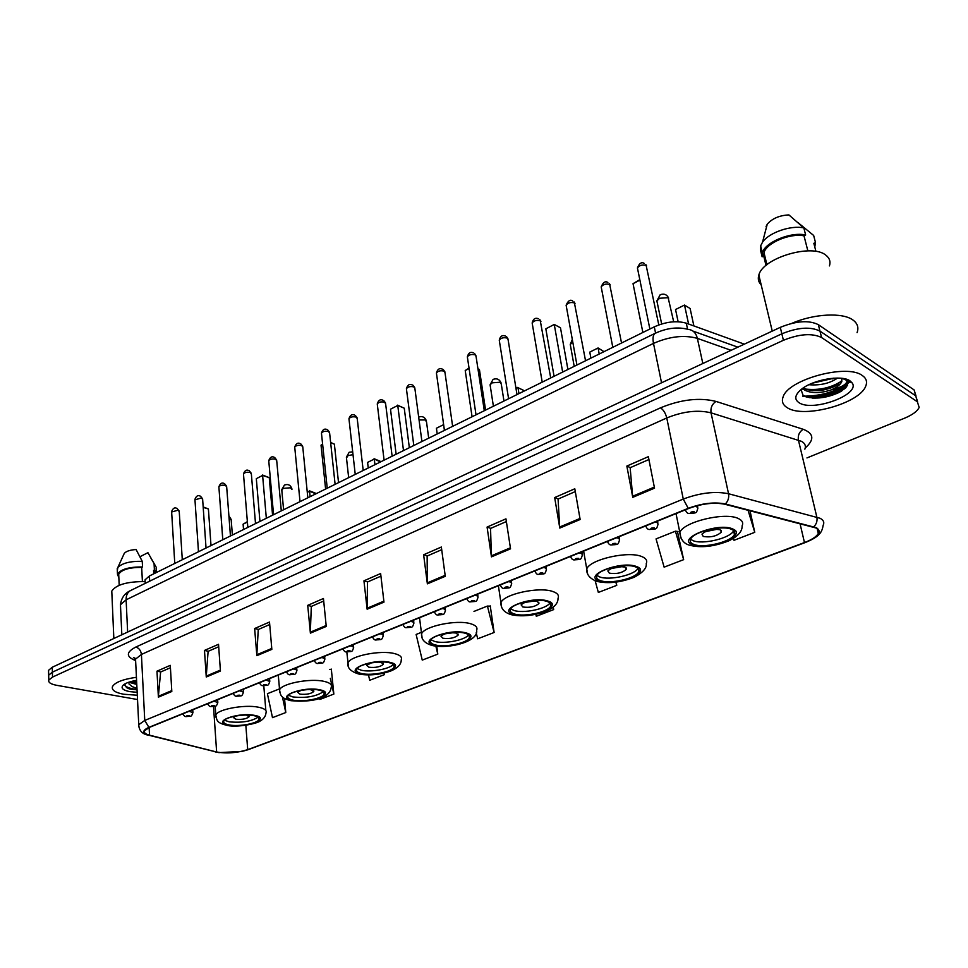 <?xml version="1.0" encoding="UTF-8"?>
<svg xmlns="http://www.w3.org/2000/svg" width="968" height="968" viewBox="0 0 968 968"><rect width="100%" height="100%" fill="white"/><g stroke="black" fill="none" stroke-linecap="round" stroke-linejoin="round"><path stroke-width="1.45" d="M145.164 581.925L145.055 579.844L149.411 575.96L654.295 326.845C665.996 321.666 676.656 320.444 686.288 323.191L744.319 344.148M802.617 396.154C821.384 396.299 837.405 391.362 850.678 381.331M915.922 395.67L914.095 389.91L818.335 324.655C808.861 319.984 796.18 320.88 780.293 327.353L52.26 667.255L48.545 670.328L48.581 671.901M806.949 457.924L904.62 418.164C912.449 414.885 917.301 411.303 919.164 407.431L917.361 401.768L821.602 337.554L819.956 331.092C810.494 326.458 797.789 327.365 781.854 333.815L52.393 672.167L48.666 675.216L48.703 676.777L48.666 675.216L52.393 672.167L781.854 333.815C797.789 327.365 810.494 326.458 819.956 331.092L915.728 395.827L819.956 331.092L818.335 324.655M917.543 401.538L915.728 395.827L917.543 401.538M862.27 375.499C846.891 363.46 788.218 379.529 783.148 396.795C781.382 401.381 782.797 405.048 787.42 407.794C803.791 418.793 859.741 403.559 865.755 386.063C867.473 381.791 866.312 378.27 862.27 375.499C846.891 363.46 788.218 379.529 783.148 396.795C781.382 401.381 782.797 405.048 787.42 407.794C803.791 418.793 859.741 403.559 865.755 386.063C867.473 381.791 866.312 378.27 862.27 375.499M136.428 677.298C122.851 679.246 114.853 682.38 112.445 686.675C111.489 690.099 115.216 692.616 123.638 694.237L137.311 695.23L123.638 694.237C115.216 692.616 111.489 690.099 112.445 686.675C114.853 682.38 122.851 679.246 136.428 677.298M815.758 527.911C818.589 529.302 819.436 531.166 818.299 533.489C816.46 536.72 811.837 539.733 804.468 542.552L247.711 749.655C236.991 752.959 226.633 753.745 216.638 751.991L149.532 735.172C145.454 734.107 143.784 732.655 144.498 730.828L149.326 727.428L688.611 508.502C702.03 503.554 714.094 502.138 724.79 504.231L815.758 527.911M816.363 527.681L725.335 503.965C714.36 501.811 701.994 503.263 688.236 508.333L148.903 727.355C142.042 730.55 142.114 733.187 149.108 735.293L218.913 752.62L242.109 751.41L248.074 749.716L804.771 542.685C818.674 536.925 822.534 531.916 816.363 527.681M845.609 386.837C834.791 393.153 822.679 396.771 809.272 397.679M319.621 698.364L319.851 699.453L333.839 694.08L331.322 669.106L330.669 669.372M683.65 559.649L675.41 531.19L656.05 538.91L664.121 567.151L683.65 559.649L677.418 531.42M476.195 632.782L477.708 638.795L494.116 632.491L490.244 605.883L489.639 606.125M821.602 337.554C812.116 332.956 799.399 333.875 783.414 340.3L52.514 677.092L48.799 680.117C48.17 682.452 50.796 684.17 56.664 685.308L137.517 699.525M256.847 655.675L254.644 628.534L269.503 622.049L271.839 649.371L256.847 655.675L256.835 654.743L271.754 648.451M206.269 676.995L204.478 650.435L218.526 644.301L220.438 671.018L206.269 676.995L206.269 676.075L220.365 670.122M158.389 697.154L156.973 671.175L170.283 665.355L171.808 691.503L158.389 697.154L158.401 696.258L171.747 690.632M427.372 583.849L423.621 554.773L441.347 547.029L445.28 576.311L427.372 583.849L427.311 582.845L445.147 575.331M491.466 556.854L487.073 527.076L505.949 518.836L510.547 548.82L491.466 556.854L491.381 555.826L510.39 547.815M559.782 528.068L554.676 497.564L574.798 488.779L580.147 519.501L559.782 528.068L559.673 527.028L579.965 518.473M632.757 497.334L626.84 466.068L648.354 456.666L654.525 488.162L632.757 497.334L632.612 496.269L654.32 487.11M310.389 633.132L307.715 605.363L323.445 598.502L326.252 626.441L310.389 633.132L310.353 632.177L326.168 625.51M367.126 609.223L363.944 580.824L380.63 573.54L383.969 602.132L367.126 609.223L367.078 608.255L383.86 601.176M368.481 674.938L369.716 680.286L384.441 674.623L384.26 673.038M279.474 688.889L267.41 693.693L272.48 717.651L285.778 712.545L284.544 698.485M535.8 614.329L536.308 616.277L553.672 609.598L553.273 607.13M595.199 580.945L598.345 592.428L616.737 585.362L616.156 582.131M733.417 538.389L733.998 540.301L754.762 532.327L749.982 510.729M421.358 632.37L416.119 634.463L422.254 660.103L437.79 654.126L436.774 646.261M363.944 580.824L367.695 581.901M380.932 576.141L367.513 581.986L367.078 608.255M307.715 605.363L311.502 606.355M323.699 601.043L311.309 606.44L310.353 632.177M626.84 466.068L630.313 467.629M648.923 459.534L630.156 467.701L632.612 496.269M554.676 497.564L558.246 498.992M575.294 491.575L558.076 499.064L559.673 527.028M487.073 527.076L490.728 528.371M506.361 521.558L490.546 528.443L491.381 555.826M423.621 554.773L427.336 555.947M441.711 549.691L427.142 556.031L427.311 582.845M156.973 671.175L160.809 671.925M170.428 667.739L160.615 672.01L158.401 696.258M204.478 650.435L208.314 651.258M218.707 646.733L208.108 651.343L206.269 676.075M254.644 628.534L258.468 629.43M269.721 624.529L258.262 629.515L256.835 654.743M494.116 632.491L487.424 606.065L490.28 606.149M473.981 611.413L487.424 606.065M553.672 609.598L553.055 607.299M616.737 585.362L615.854 582.167M675.41 531.19L678.011 531.492M754.762 532.327L748.046 510.221M437.79 654.126L435.854 646.152M384.441 674.623L384.078 673.087M333.839 694.08L330.33 678.326M329.435 669.396L331.346 669.36M285.778 712.545L282.426 696.899M801.044 389.584L803.065 395.319L805.763 396.723C815.661 399.385 826.648 398.017 838.712 392.633L845.536 388.095L847.52 385.107L846.964 380.509C847.181 384.09 841.966 387.2 831.318 389.862C820.09 393.456 811.136 393.492 804.444 389.971L802.774 388.277M841.979 378.863L841.591 380.847L834.767 386.341C824.954 390.685 815.649 391.75 806.852 389.511L803.549 387.757M837.55 378.064C829.721 383.425 820.174 385.639 808.909 384.719M834.089 378.161L812.273 383.207M831.318 389.862C836.921 387.369 840.418 384.635 841.797 381.646L841.749 378.319M857.079 332.641C858.894 327.608 857.551 323.421 853.038 320.081C842.789 312.216 813.834 313.705 791.897 323.324M829.431 265.91C830.75 261.675 829.612 258.141 826.006 255.298C812.297 243.089 762.663 257.96 758.839 275.081C757.666 278.869 758.44 282.087 761.15 284.761M849.94 380.811C841.495 374.555 812.43 379.771 801.129 389.523C794.788 395.017 794.111 399.421 799.108 402.749C812.769 412.211 860.951 394.496 852.13 382.904L849.94 380.811M807.856 250.857L804.009 235.829C789.936 232.913 766.305 243.004 764.006 252.684L763.716 256L766.015 265.486M804.009 235.829L805.654 235.006L803.839 227.928L788.884 214.908C779.325 215.428 772.113 218.538 767.237 224.237L766.051 226.609M803.839 227.928C790.916 224.951 768.749 232.695 762.518 242.218L760.654 245.848L760.437 249.792L762.131 256.798L763.716 256M760.993 247.251L760.437 249.792M805.654 235.006C790.771 231.521 764.829 242.375 762.36 252.878L762.131 256.798M798.213 222.785L813.664 235.478L815.48 242.508L813.846 243.319L815.939 251.438M814.802 247.022L815.48 242.508M846.734 379.964L847.339 380.678M847.811 381.815L847.363 384.477C844.023 392.826 814.995 401.018 803.041 395.295M841.361 381.247C831.028 387.853 819.194 390.479 805.836 389.112M830.229 378.512L815.721 381.912M841.797 390.927L838.869 392.536C830.508 396.42 821.735 398.259 812.551 398.078M838.215 384.332L836.715 385.107C828.959 388.7 820.767 390.527 812.164 390.6M803.912 389.559L801.928 388.906M833.521 378.198L812.588 383.086M731.747 529.423C722.551 524.753 693.282 531.735 690.632 539.152C689.639 541.354 690.607 543.06 693.536 544.294C702.986 548.723 731.493 541.935 734.409 534.469C735.39 532.352 734.506 530.67 731.747 529.423M690.583 539.236L692.773 540.543C702.224 544.996 730.695 538.196 733.599 530.694L733.647 530.573M688.599 324.026L684.509 305.065L690.111 308.514L693.887 325.926M675.543 309.518L684.509 305.065L675.543 309.518L678.132 321.739M639.909 280.115L633.036 283.672L642.873 332.484M633.036 283.672L639.812 279.655M720.204 529.811C712.666 528.564 706.592 530.016 701.981 534.154L703.24 536.441C710.754 537.651 716.816 536.199 721.414 532.073L720.204 529.811M704.849 531.747L717.433 529.218M635.48 566.897C626.006 562.892 599.204 568.978 596.881 575.609C595.949 577.751 597.099 579.409 600.354 580.582C610.046 584.394 636.17 578.453 638.698 571.798C639.642 569.716 638.565 568.095 635.48 566.897M596.966 575.44L599.712 576.94C609.32 580.74 635.141 574.931 637.948 568.276M599.216 354.022L598.079 347.972L603.996 351.662M589.778 352.098L598.079 347.972L589.778 352.098L590.891 358.124M562.65 372.063L554.265 324.449L560.484 327.789L567.901 369.474M545.831 328.817L554.265 324.449L545.831 328.817L554.059 376.298M624.929 567.066C617.644 566.002 611.933 567.296 607.831 570.951L609.344 573.165C616.616 574.218 622.303 572.923 626.393 569.269L624.929 567.066M610.99 568.555L622.303 566.57M546.896 601.394C537.252 597.934 512.544 603.294 510.511 609.235C509.628 611.316 510.959 612.901 514.504 614.002C524.329 617.294 548.445 612.054 550.647 606.101C551.53 604.08 550.284 602.507 546.896 601.394M510.717 608.86L513.972 610.469C523.555 613.7 546.956 608.799 549.897 602.895M515.956 388.228L517.553 387.442L523.954 390.54L518.001 387.732L518.957 393.625M517.553 387.442L516.029 388.7M477.95 368.82L479.414 369.51L485.585 410.093M469.105 368.53L465.221 370.538L472.069 416.76M465.221 370.538L469.032 368.094M479.414 369.51L477.938 368.76M537.24 601.37C530.161 600.438 524.789 601.612 521.111 604.867L522.853 606.996C529.907 607.904 535.268 606.73 538.934 603.487L537.24 601.37M524.632 602.471L534.639 600.946M465.124 633.229C455.384 630.229 432.454 634.996 430.675 640.344C429.852 642.353 431.353 643.877 435.152 644.894C445.05 647.749 467.435 643.091 469.359 637.73C470.194 635.782 468.778 634.282 465.124 633.229M430.99 639.8L434.705 641.469C444.215 644.216 465.535 640.054 468.585 634.814M443.634 424.686L444.397 430.409M436.423 428.231L443.598 424.662L436.423 428.231L437.209 433.954M403.499 450.592L397.751 405.459L404.249 408.181L409.343 447.7M390.503 409.21L397.751 405.459L390.503 409.21L396.13 454.222M397.485 405.156L404.249 408.181M456.243 633.048C449.382 632.249 444.3 633.314 440.972 636.218L442.933 638.251C449.781 639.037 454.851 637.972 458.154 635.068L456.243 633.048M444.929 633.822L453.556 632.673M389.402 662.717C379.613 660.115 358.233 664.375 356.672 669.215C355.909 671.151 357.555 672.591 361.584 673.546C371.494 676.015 392.391 671.84 394.085 667C394.847 665.113 393.286 663.685 389.402 662.717M357.107 668.525L361.221 670.219C370.587 672.554 390.128 668.985 393.274 664.326M374.943 464.676L374.277 459.074L380.521 461.93M367.586 462.401L374.277 459.074L367.586 462.401L368.239 467.992M374.059 458.711L380.46 461.385M330.657 442.751L334.371 444.143L338.534 482.645M322.634 444.348L321.037 445.171L325.611 489.021M330.62 442.436L334.371 444.143M322.598 443.985L321.037 445.171M371.482 662.826L366.703 665.294L368.869 667.23C375.511 667.896 380.327 666.928 383.328 664.326L381.211 662.402L378.016 662.064M371.216 662.886L378.294 662.064M319.077 690.099C309.3 687.837 289.263 691.684 287.883 696.065C287.181 697.916 288.96 699.283 293.195 700.166C303.081 702.32 322.671 698.545 324.171 694.165C324.873 692.35 323.179 690.995 319.077 690.099M288.428 695.266L292.905 696.936C306.021 698.267 316.161 696.512 323.324 691.696M310.099 496.681L309.554 491.212L315.846 493.837M307.243 491.901L309.554 491.212L307.279 492.337M309.433 490.812L315.798 493.317M266.333 518.279L262.606 475.421L269.249 477.66L272.577 515.194M256.314 478.676L262.606 475.421L256.314 478.676L259.944 521.425M262.546 475.034L269.249 477.66M300.939 690.414L297.684 692.326L300.019 694.153C306.481 694.734 311.067 693.838 313.801 691.491L310.184 689.47M253.592 715.594C243.876 713.622 224.999 717.119 223.777 721.1C223.148 722.878 225.036 724.173 229.464 724.984C239.278 726.859 257.73 723.423 259.061 719.442C259.714 717.712 257.887 716.429 253.592 715.594M224.431 720.216L229.234 721.838C241.722 722.987 251.365 721.426 258.166 717.155M247.397 522.067L243.101 524.196L243.537 529.52M243.101 524.196L247.36 521.643M203.207 507.389L208.398 508.962L211 545.577M203.171 506.942L208.398 508.962M235.647 716.03L233.373 717.506L235.865 719.248C242.145 719.744 246.537 718.921 249.03 716.78L246.525 715.05M128.744 682.234L136.778 684.424M136.742 683.71L130.898 682.101M124.715 684.013L126.493 687.607L130.027 689.095L137.045 689.857M136.585 680.395C130.607 681.363 126.324 682.791 123.71 684.678C120.31 687.752 122.307 690.075 129.688 691.624L137.166 692.301M136.972 688.442L132.12 686.578L128.901 683.856M142.405 581.502L141.679 567.393C129.313 567.369 121.653 569.644 118.701 574.218L118.786 576.033M141.679 567.393L142.538 566.97L142.248 561.331L136.101 549.534C130.22 549.909 126.276 551.191 124.279 553.369L123.807 554.41M142.248 561.331C130.45 561.065 122.331 563.086 117.866 567.405L117.309 570.551M142.538 566.97C129.119 566.824 120.758 569.232 117.479 574.206L118.858 577.775M155.352 573.032L153.549 570.442L153.743 573.83M145.152 581.587C127.268 581.49 116.136 584.66 111.78 591.121L111.889 593.626M156.247 567.308L147.922 552.68L139.961 556.721M154.106 564.417L154.408 570.007L153.549 570.442M156.477 572.475L154.408 570.007M137.032 689.434C130.862 688.841 126.711 687.425 124.582 685.211M136.657 681.98L132.072 681.278M130.027 689.095L128.405 688.55M136.706 682.912L130.257 681.774M687.582 329.217L686.288 323.191M655.578 333.113L654.295 326.845M149.689 581.163L149.411 575.96M780.293 327.353L783.414 340.3M914.095 389.91L917.361 401.768M52.26 667.255L52.514 677.092M133.475 657.647L134.975 658.119M731.082 350.319L697.371 338.376L702.828 363.52M655.53 333.137L655.227 333.282C666.879 327.971 677.89 326.676 688.26 329.41C692.943 329.894 695.98 332.883 697.371 338.376C684.195 334.722 669.578 336.392 653.497 343.398L661.531 382.796M130.849 590.407L655.227 333.282C653.085 334.71 652.517 338.086 653.497 343.398L126.118 599.809L127.643 632.068M121.823 634.778L120.455 604.746C121.339 597.97 124.666 593.263 130.426 590.613C127.473 592.343 126.034 595.417 126.118 599.809L120.455 604.746L120.577 607.384M804.468 542.552L800.028 523.615M148.903 727.355L144.752 720.434L683.263 499.064C700.058 492.809 715.146 491.042 728.541 493.74L820.017 518.255C823.526 520.034 824.567 522.369 823.163 525.297C821.977 532.303 819.739 536.671 805.11 542.588L804.771 542.685M804.856 449.176C806.138 445.97 805.049 443.368 801.552 441.36L711.032 412.828C697.831 409.646 683.069 411.352 666.77 417.97L141.413 654.453L135.544 659.135L135.665 661.592M813.761 526.774C816.508 524.111 817.536 520.893 816.847 517.118L798.406 440.053C797.729 435.382 799.326 431.801 803.186 429.284C813.906 433.47 814.596 439.69 805.255 447.954M135.326 660.479C125.876 656.631 126.034 652.142 135.835 647.048L660.503 407.831C663.443 409.754 665.536 413.142 666.77 417.97L683.263 499.064L688.236 508.333M138.896 726.968L138.751 724.717L144.752 720.434L141.413 654.453C140.905 650.556 139.041 648.088 135.835 647.048M149.108 735.293L147.947 735.027M660.503 407.831C680.928 399.457 699.404 397.316 715.945 401.405C712.049 404.128 710.415 407.927 711.032 412.828L728.541 493.74C729.182 497.709 728.117 501.121 725.335 503.965M216.239 752.112L215.138 751.87M248.074 749.716L804.965 542.649M818.492 530.27L817.67 530.851M715.945 401.405L803.186 429.284M149.532 735.172L149.132 727.5M216.638 751.991L213.517 706.555M247.711 749.655L245.836 725.286M806.55 397.001C821.65 396.456 835.154 392.464 847.06 385.022M692.495 544.706C706.93 551.397 748.821 535.377 732.824 529C718.099 521.885 675.422 538.801 692.495 544.706M738.39 518.558C742.262 520.373 743.509 522.793 742.129 525.818C742.371 531.371 737.943 536.369 728.844 540.809C713.912 546.714 700.723 548.154 689.264 545.129C683.638 543.484 680.492 539.261 679.814 532.461C683.505 521.788 725.371 511.733 738.39 518.558M680.988 538.111L676.027 513.597M657.199 302.415L656.873 300.879L659.619 298.265L668.138 297.684L673.692 321.787M599.398 580.957C614.559 586.874 653.11 572.112 636.472 566.522C620.984 560.242 581.816 575.766 599.398 580.957M641.711 556.539C646.055 558.27 647.568 560.617 646.249 563.582C646.914 568.034 642.909 572.596 634.234 577.243C620.5 582.579 607.977 583.946 596.663 581.332C589.681 578.489 586.366 574.375 586.717 568.978C589.936 559.431 628.28 550.671 641.711 556.539M587.624 573.867L583.619 551.119M570.503 345.77L570.261 344.451L572.79 342.115M513.621 614.353C529.339 619.593 564.949 605.968 547.815 601.031C531.735 595.489 495.652 609.779 513.621 614.353M552.764 591.496C557.532 593.118 559.286 595.38 558.04 598.26C558.137 603.802 553.478 608.388 544.064 612.018C532.001 615.89 521.074 616.785 511.286 614.692C504.243 612.562 500.771 608.569 500.904 602.689C503.723 594.134 539.067 586.426 552.764 591.496M501.581 606.9L498.387 585.725M490.268 385.929L490.086 384.792L492.155 382.832L500.141 382.239L501.303 384.151L503.965 401.018M434.329 645.22C450.495 649.867 483.48 637.246 465.971 632.903C449.43 627.99 416.095 641.203 434.329 645.22M470.654 623.755C475.808 625.28 477.805 627.445 476.631 630.241C478.809 641.445 449.321 649.274 432.333 645.523C424.722 643.321 421.128 639.449 421.552 633.919C424.032 626.211 456.823 619.363 470.654 623.755M422.06 637.501L419.519 617.741M419.059 419.943L425.218 419.955L426.501 421.806L428.703 438.153M360.822 673.837C377.326 677.963 407.964 666.238 390.189 662.402C373.297 658.058 342.394 670.304 360.822 673.837M394.629 653.63C400.123 655.046 402.325 657.103 401.236 659.801C401.333 664.314 397.751 668.089 390.491 671.139C379.674 674.756 369.195 675.749 359.092 674.115C350.803 671.659 347.101 667.92 347.972 662.899C350.15 655.941 380.739 649.806 394.629 653.63M348.335 665.96L346.822 651.996M346.483 457.973L347.984 455.638L353.005 454.633M292.493 700.445C309.24 704.099 337.771 693.185 319.803 689.809C302.669 685.949 273.944 697.335 292.493 700.445M324.038 681.363C329.834 682.682 332.23 684.642 331.225 687.232C330.838 691.188 328.491 694.274 324.171 696.488C316.935 700.481 305.876 701.885 290.981 700.699C280.175 698.001 280.647 695.109 279.558 689.881C281.482 683.565 310.159 678.048 324.038 681.363M279.825 692.495L278.276 675.071M281.821 490.413L283.152 488.368L290.448 487.787L291.949 489.493M228.799 725.238C245.715 728.493 272.371 718.292 254.281 715.328C236.954 711.904 210.201 722.503 228.799 725.238M258.311 707.185C264.385 708.407 266.95 710.27 266.018 712.75C265.692 716.235 263.768 718.982 260.223 721.003C257.21 723.604 237.269 727.73 227.468 725.468C215.949 722.745 217.086 720.301 215.791 715.05C217.498 709.314 244.481 704.293 258.311 707.185M215.973 717.288L215.174 706.144M221.345 520.76L221.345 520.01M229.077 518.267L231.219 520.034L232.381 535.026M658.809 324.921L646.152 265.462C642.425 264.385 639.509 265.22 637.428 267.954L637.682 269.249M695.871 506.034L697.928 507.97C696.149 513.996 696.899 512.641 688.841 513.5C687.365 513.391 686.215 512.157 685.38 509.809M690.583 513.258C693.245 513.391 694.467 512.895 694.237 511.782C691.575 511.649 690.353 512.132 690.583 513.258M621.541 343.011L609.707 284.507C606.029 283.479 603.197 284.277 601.188 286.879L601.431 288.101M654.973 522.151L657.175 522.563L658.071 524.136C656.292 530.101 656.945 528.649 649.225 529.52C647.725 529.399 646.576 528.189 645.765 525.89M650.859 529.29C653.509 529.411 654.683 528.927 654.392 527.862C651.73 527.741 650.556 528.213 650.859 529.29M585.543 360.761L574.435 302.948C570.805 301.968 568.034 302.718 566.123 305.21L566.328 306.36M616.422 537.797L618.625 538.184L619.593 539.733C617.79 545.674 618.443 544.089 610.977 544.984C609.453 544.863 608.291 543.665 607.517 541.414M612.502 544.766C615.128 544.875 616.265 544.415 615.902 543.387C613.264 543.278 612.127 543.738 612.502 544.766M550.719 377.956L540.289 320.807C536.708 319.864 533.997 320.589 532.158 322.961L532.339 324.038M579.179 552.922L581.381 553.285L582.409 554.809C580.691 560.641 581.066 559.068 574 559.928C572.463 559.806 571.301 558.633 570.551 556.418M575.428 559.722C578.041 559.819 579.142 559.371 578.719 558.391C576.105 558.294 575.004 558.742 575.428 559.722M516.985 394.593L508.103 339.707L507.196 338.098C503.662 337.203 501.013 337.892 499.258 340.167L499.415 341.172M543.169 567.538L545.371 567.877L546.46 569.378C544.718 575.173 545.105 573.492 538.256 574.387C537.179 574.677 536.03 573.528 534.808 570.938M539.599 574.181C542.189 574.266 543.254 573.842 542.782 572.899C540.18 572.814 539.115 573.237 539.599 574.181M484.303 410.722L476.075 356.454L475.131 354.869C471.634 354.01 469.044 354.675 467.35 356.841L467.496 357.785M508.333 581.683L510.547 581.998L511.697 583.474C509.954 589.222 510.269 587.467 503.675 588.362C502.561 588.641 501.412 587.515 500.226 584.974M504.933 588.169C507.51 588.241 508.539 587.83 508.019 586.923C505.429 586.85 504.401 587.274 504.933 588.169M452.637 426.344L445.002 372.692L444.022 371.131C440.585 370.308 438.044 370.938 436.423 373.019L436.544 373.902M474.635 595.356L476.837 595.659L478.059 597.111C476.377 602.725 476.534 601.019 470.206 601.89C469.02 602.132 467.871 601.019 466.757 598.563M471.38 601.709C473.945 601.769 474.937 601.37 474.368 600.499C471.803 600.438 470.799 600.85 471.38 601.709M421.915 441.505L414.873 388.446L413.844 386.897C410.444 386.123 407.964 386.728 406.403 388.712L406.512 389.547M442.001 608.606L444.203 608.896L445.474 610.312C443.731 615.902 443.997 614.087 437.79 614.995C436.58 615.224 435.431 614.135 434.354 611.716L434.366 611.776M438.891 614.813C441.432 614.874 442.4 614.474 441.783 613.651C439.23 613.603 438.274 613.99 438.891 614.813M392.125 456.206L385.615 403.729L384.562 402.216C381.198 401.466 378.766 402.047 377.254 403.946L377.351 404.733M410.384 621.444L412.586 621.71L413.917 623.102C412.162 628.655 412.368 626.768 406.379 627.688C405.156 627.917 404.007 626.84 402.942 624.469L402.942 624.469M407.419 627.518C409.936 627.554 410.88 627.179 410.214 626.393C407.685 626.344 406.754 626.72 407.419 627.518M363.194 470.472L357.216 418.575L356.115 417.087C352.8 416.373 350.404 416.93 348.952 418.757L349.037 419.483M379.746 633.883L381.936 634.137L383.316 635.492C381.61 640.973 381.682 639.086 375.923 639.993C374.664 640.199 373.515 639.146 372.499 636.823M376.903 639.824C379.408 639.86 380.315 639.497 379.625 638.735C377.109 638.698 376.201 639.061 376.903 639.824M335.109 484.339L329.616 432.999L328.479 431.522C325.2 430.845 322.864 431.389 321.461 433.132L321.533 433.821M350.029 645.946L352.219 646.176L353.659 647.507C351.82 653.001 352.195 650.932 346.387 651.924C345.104 652.13 343.967 651.101 342.974 648.814M347.318 651.766C349.799 651.791 350.682 651.44 349.944 650.702C347.451 650.678 346.58 651.04 347.318 651.766M307.824 497.806L302.79 447.01L301.629 445.57C298.386 444.917 296.087 445.437 294.732 447.107L294.792 447.748M321.195 657.647L323.385 657.865L324.873 659.172C322.997 664.629 323.409 662.487 317.734 663.504C316.439 663.709 315.302 662.693 314.322 660.442M318.605 663.358C321.074 663.37 321.933 663.032 321.158 662.318C318.69 662.306 317.843 662.644 318.605 663.358M281.301 510.886L276.715 460.635L275.517 459.219C272.31 458.59 270.06 459.086 268.753 460.707L268.801 461.3M293.219 669.009L295.397 669.215L296.934 670.485C295.119 675.87 295.313 673.764 289.916 674.744C288.585 674.938 287.46 673.934 286.516 671.731M290.739 674.599C293.195 674.611 294.018 674.273 293.219 673.595C290.763 673.583 289.94 673.922 290.739 674.599M255.516 523.603L251.353 473.884L250.119 472.493C246.949 471.9 244.735 472.384 243.476 473.933L243.512 474.489M266.055 680.044L269.794 681.472C267.942 686.832 268.184 684.654 262.897 685.659C261.566 685.852 260.44 684.872 259.509 682.694M263.683 685.513C266.115 685.525 266.914 685.199 266.091 684.545C263.647 684.545 262.848 684.872 263.683 685.513M230.444 535.982L226.669 486.771L225.411 485.416C222.277 484.847 220.099 485.307 218.877 486.795L218.913 487.327M239.653 690.753L243.44 692.144C241.649 697.432 241.673 695.29 236.64 696.258C235.297 696.452 234.171 695.472 233.264 693.342M237.39 696.125C239.798 696.125 240.584 695.81 239.725 695.181C237.305 695.181 236.531 695.496 237.39 696.125M206.039 548.021L202.639 499.319L201.356 497.988L194.967 499.815M214.001 701.171L217.824 702.526C215.961 707.765 216.179 705.563 211.133 706.567C209.753 706.749 208.64 705.793 207.769 703.7M211.835 706.434C214.231 706.422 214.993 706.12 214.109 705.515C211.714 705.527 210.951 705.841 211.835 706.434M182.286 559.746L179.249 511.54L177.93 510.233L171.638 511.987M189.062 711.286L192.922 712.605C191.035 717.796 191.301 715.57 186.328 716.586C184.936 716.768 183.811 715.824 182.964 713.767M186.993 716.465C189.365 716.441 190.103 716.151 189.208 715.57C186.824 715.582 186.086 715.884 186.993 716.465M145.236 583.341L145.055 579.844M48.545 670.328L48.799 680.117M693.015 331.116L737.87 347.161M818.299 533.489L817.173 528.746M135.568 659.559L133.669 657.417L135.544 659.135L138.751 724.717C139.065 730.779 142.441 734.301 148.891 735.269L218.913 752.62M242.109 751.41L248.34 749.631M841.591 380.847L841.797 381.646M842.378 378.391L846.964 380.509M847.278 380.654L852.13 382.904M764.006 252.684L766.922 264.724M767.237 224.237L762.518 242.218M760.654 245.848L762.36 252.878M758.839 275.081L772.246 331.104M847.532 385.107L847.363 384.477M836.715 385.107L834.767 386.341M802.472 389.1L803.525 389.196M833.811 378.173L832.674 378.899M733.599 530.694L734.409 534.469M721.039 530.307L721.414 532.073M668.67 298.12C666.819 294.441 663.987 293.328 660.176 294.768L656.873 300.879L661.664 323.965M638.057 568.373L638.698 571.798M626.115 567.744L626.393 569.269M572.306 339.453L570.261 344.451L574.206 366.364M550.175 603.161L550.647 606.101M538.728 602.181L538.934 603.487M501.109 382.977C499.512 379.238 496.838 378.04 493.087 379.383L490.086 384.792L493.402 406.233M469.02 635.226L469.359 637.73M458.009 633.955L458.154 635.068M426.356 420.802C424.928 417.111 422.363 415.865 418.672 417.075M393.831 664.871L394.085 667M383.219 663.37L383.328 664.326M352.691 451.802L349.17 452.274L346.387 457.138L348.661 477.647M323.99 692.35L324.171 694.165M313.717 690.68L313.801 691.491M291.876 488.755C290.606 485.029 288.125 483.794 284.447 485.053L281.748 489.699L283.6 509.749M263.792 685.743L265.837 710.5M258.928 717.893L259.061 719.442M248.982 716.09L249.03 716.78M221.321 519.586L222.761 539.769M231.171 519.405L228.896 515.908M118.701 574.218L119.197 585.277M124.279 553.369L117.866 567.405M117.225 568.603L117.479 574.206M111.78 591.121L113.837 638.505M150.947 558.173L154.965 565.082M156.126 568.494L156.332 572.064M646.576 265.813L645.813 264.554M697.432 505.623L697.662 506.724M644.277 263.441C641.639 261.699 639.352 263.199 637.428 267.954L649.867 329.035M610.215 284.919L609.295 283.467M657.49 521.135L657.841 522.962M607.856 282.487C605.363 280.793 603.137 282.257 601.188 286.879L612.792 347.318M575.016 303.42L573.951 301.774M619.036 536.744L619.387 538.644M572.62 300.915C570.249 299.281 568.083 300.709 566.123 305.21L576.928 365.021M540.931 321.328L539.733 319.525M581.889 551.821L582.228 553.781M538.486 318.774C535.28 317.456 533.162 318.859 532.158 322.961L542.213 382.154M507.91 338.667L506.591 336.731M545.976 566.401L546.315 568.41M505.429 336.065C502.331 334.795 500.274 336.15 499.258 340.167L508.587 398.743M475.905 355.474L474.465 353.405M511.249 580.497L511.564 582.567M473.388 352.836C470.436 351.578 468.427 352.921 467.35 356.841L476.014 414.812M444.869 371.772L443.308 369.594M477.635 594.146L477.938 596.264M442.315 369.086C439.472 367.876 437.5 369.183 436.423 373.019L444.433 430.397M414.74 387.575L413.094 385.312M445.086 607.359L445.377 609.513M412.174 384.865C409.44 383.679 407.516 384.961 406.403 388.712L413.808 445.51M385.506 402.918L383.764 400.57M413.554 620.161L413.82 622.364M382.917 400.183C380.279 399.022 378.391 400.28 377.254 403.946L384.09 460.175M357.119 417.813L355.292 415.393M382.977 632.564L383.243 634.802M354.506 415.054C351.977 413.917 350.126 415.139 348.952 418.757L355.244 474.405M329.531 432.285L327.632 429.804M353.344 644.603L353.586 646.866M326.918 429.502C324.461 428.388 322.634 429.598 321.461 433.132L327.232 488.223M302.718 446.345L300.758 443.816M324.582 656.28L324.812 658.567M300.092 443.55C297.721 442.449 295.93 443.634 294.732 447.107L300.007 501.654M276.654 460.006L274.622 457.428M296.668 667.605L296.873 669.916M274.017 457.199C271.73 456.122 269.975 457.295 268.753 460.707L273.557 514.71M251.293 473.304L249.212 470.69M269.564 678.616L269.757 680.952M248.655 470.484C246.453 469.419 244.722 470.569 243.476 473.933L247.832 527.403M226.621 486.226L224.491 483.589M243.222 689.301L243.404 691.648M223.971 483.407C221.841 482.379 220.135 483.504 218.877 486.795L222.821 539.745M202.602 498.81L200.436 496.148M217.631 699.695L217.788 702.054M199.952 495.991C197.883 494.975 196.202 496.088 194.931 499.319L198.476 551.76M179.213 511.068L177.011 508.381M192.741 709.798L192.886 712.17M176.563 508.236C174.567 507.232 172.921 508.333 171.614 511.527L174.772 563.449"/></g></svg>
